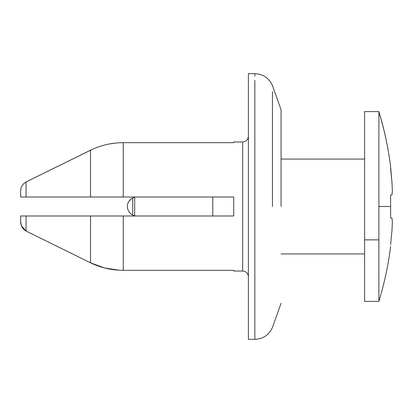 <?xml version="1.0" encoding="UTF-8"?>
<svg xmlns="http://www.w3.org/2000/svg" width="413" height="413" viewBox="0 0 413 413"><rect width="100%" height="100%" fill="white"/><g stroke="black" fill="none" stroke-linecap="round" stroke-linejoin="round"><path stroke-width="0.62" d="M212.783 215.989L212.783 197.011M364.607 301.216L364.607 159.144M378.891 301.216L378.891 111.608L364.607 111.608L364.607 159.051L281.067 159.051M364.607 206.5L364.607 111.608L364.607 206.5M390.615 168.323L392.014 183.026L390.615 166.645C388.354 148.205 384.446 129.858 378.891 111.608M392.014 183.026L392.35 191.178L392.014 194.812L390.615 195.065L392.014 194.812L392.35 191.178L392.014 183.026M392.014 229.974L390.615 244.677C390.615 246.907 390.615 246.907 390.615 244.677L392.014 229.974L392.35 221.822L392.014 218.188L390.615 217.935L390.615 195.065M92.476 149.274L26.05 181.968L26.05 197.011L20.65 197.011L20.65 191.513C20.66 187.306 22.457 184.126 26.05 181.968L90.53 150.182C100.917 145.195 111.825 142.697 123.255 142.676L233.717 142.676L233.717 141.974L242.694 141.974L242.694 145.624M21.44 225.823L26.05 231.032L90.53 262.818L90.53 215.989L233.717 215.989L233.717 197.011L90.53 197.011L90.53 150.182M248.389 276.72C248.037 273.277 246.143 271.377 242.694 271.026L233.717 271.026L233.717 270.324L123.255 270.324C111.758 270.288 100.849 267.784 90.53 262.818L104.458 267.934L118.996 270.205M248.389 206.5L248.389 73.653L248.389 339.347L254.847 339.347C263.133 338.944 269.002 334.974 272.456 327.442L281.067 303.292M26.05 181.968L23.701 183.682M21.419 187.223L20.98 188.638M26.05 231.032C22.472 228.895 20.671 225.715 20.65 221.487L20.65 215.989L26.05 215.989L26.05 231.032L90.53 262.818M20.65 215.989L20.65 221.487L21.399 225.72M26.05 197.011L90.53 197.011M123.255 197.011L123.255 142.676L118.99 142.795M114.799 143.151L109.022 144.039M90.53 215.989L26.05 215.989M281.067 206.5L281.067 109.708L281.067 206.5M132.718 215.008L132.718 197.966L134.684 197.011L134.684 215.958M378.891 239.865L364.607 239.865M132.718 197.966C129.279 199.851 127.498 202.695 127.38 206.5C127.421 202.866 129.202 200.037 132.718 198.023M378.891 111.763C384.493 130.214 388.401 148.525 390.615 166.713M378.891 206.5L390.615 206.5M242.694 270.871L242.694 141.974C246.143 141.623 248.037 139.723 248.389 136.28M123.255 215.989L123.255 270.324M254.847 339.099L254.847 80.385M248.389 73.653L254.847 73.653L254.847 76.229M272.456 206.5L272.456 91.686M254.847 73.653C263.133 74.056 269.002 78.026 272.456 85.558L272.456 85.919M127.38 206.5C127.498 210.305 129.279 213.149 132.718 215.034L134.684 215.989M281.067 253.949L364.607 253.949M364.607 301.392L378.891 301.392C384.446 283.142 388.354 264.795 390.615 246.355M272.456 85.558L281.067 109.708"/></g></svg>
